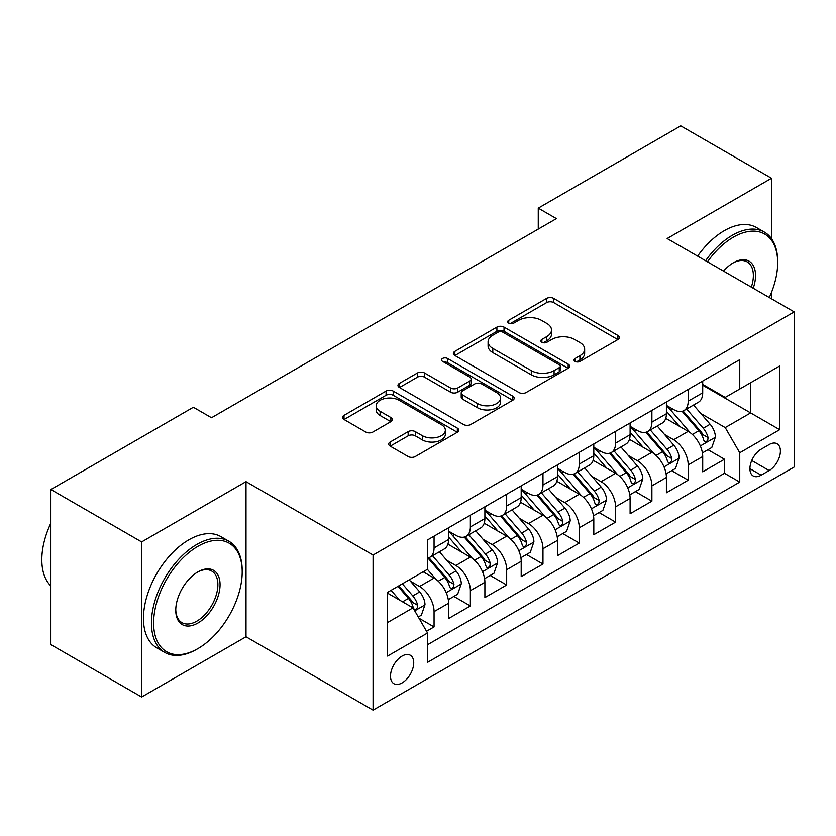 <?xml version="1.0" encoding="UTF-8"?>
<svg xmlns="http://www.w3.org/2000/svg" width="836" height="836" viewBox="0 0 836 836"><rect width="100%" height="100%" fill="white"/><g stroke="black" fill="none" stroke-linecap="round" stroke-linejoin="round"><path stroke-width="1.25" d="M575.022 361.413A3.532 2.038 0 0 0 580.017 361.413L617.877 339.552A5.037 2.905 0 0 0 619.351 337.504A5.037 2.905 0 0 0 617.877 335.445L553.735 298.41A5.037 2.905 0 0 0 546.608 298.41L508.748 320.272A3.532 2.038 0 0 0 507.713 321.714A3.532 2.038 0 0 0 508.748 323.145A3.532 2.038 0 0 0 513.732 323.145L518.634 320.324A16.124 9.311 0 0 1 541.435 320.324L546.786 323.407A16.124 9.311 0 0 1 551.509 329.99A16.124 9.311 0 0 1 546.786 336.574L541.885 339.406A3.532 2.038 0 0 0 540.85 340.837A3.532 2.038 0 0 0 541.885 342.279A3.532 2.038 0 0 0 546.869 342.279L551.77 339.458A16.124 9.311 0 0 1 574.583 339.458L579.923 342.541A16.124 9.311 0 0 1 584.646 349.124A16.124 9.311 0 0 1 579.923 355.708L575.022 358.539A3.532 2.038 0 0 0 573.998 359.971A3.532 2.038 0 0 0 575.022 361.413L575.022 358.539M402.116 682.887A16.427 9.489 120 0 0 412.848 668.403A16.427 9.489 120 0 0 410.33 655.236A16.427 9.489 120 0 0 402.116 656.051A16.427 9.489 120 0 0 391.384 670.535A16.427 9.489 120 0 0 393.902 683.691A16.427 9.489 120 0 0 402.116 682.887M390.172 442.014A5.037 2.905 0 0 0 388.698 444.073A5.037 2.905 0 0 0 390.172 446.131L408.167 456.519A5.037 2.905 0 0 0 415.293 456.519L457.344 432.243A5.037 2.905 0 0 0 458.818 430.185A5.037 2.905 0 0 0 457.344 428.126L393.202 391.091A5.037 2.905 0 0 0 386.075 391.091L344.024 415.367A5.037 2.905 0 0 0 342.551 417.425A5.037 2.905 0 0 0 344.024 419.484L365.76 432.034A5.037 2.905 0 0 0 372.887 432.034L390.882 421.647A5.037 2.905 0 0 0 392.356 419.588A5.037 2.905 0 0 0 390.882 417.53L380.108 411.302A13.48 7.785 0 0 1 376.158 405.805A13.48 7.785 0 0 1 384.476 398.615A13.48 7.785 0 0 1 399.169 400.298L441.398 424.678A13.48 7.785 0 0 1 445.348 430.185A13.48 7.785 0 0 1 437.019 437.374A13.48 7.785 0 0 1 422.326 435.681L415.293 431.627A5.037 2.905 0 0 0 408.167 431.627L390.172 442.014L390.172 446.131M246.014 481.661L141.639 541.927L50.881 489.52L50.881 644.629L141.639 697.025L246.014 636.771L373.075 710.13L373.075 555.02L246.014 481.661L246.014 636.771M771.513 238.657L771.513 178.267L667.138 238.532L794.2 311.891L373.075 555.02M771.513 178.267L680.755 125.87L538.259 208.133L538.259 229.095M50.881 489.52L193.367 407.257L211.518 417.739L556.41 218.614L538.259 208.133M518.989 392.533A5.037 2.905 0 0 0 526.116 392.533L568.167 368.258A5.037 2.905 0 0 0 569.64 366.199A5.037 2.905 0 0 0 568.167 364.141L504.024 327.106A5.037 2.905 0 0 0 496.897 327.106L454.847 351.381A5.037 2.905 0 0 0 453.373 353.44A5.037 2.905 0 0 0 454.847 355.499L518.989 392.533M443.968 362.176A3.532 2.038 0 0 1 447.542 362.678L447.542 358.487L512.75 396.139A5.037 2.905 0 0 1 514.234 398.187A5.037 2.905 0 0 1 512.75 400.245L470.71 424.521A5.037 2.905 0 0 1 463.583 424.521L399.441 387.496L399.441 383.379A5.037 2.905 0 0 0 397.957 385.438A5.037 2.905 0 0 0 399.441 387.496M399.441 383.379L417.436 372.992A5.037 2.905 0 0 1 424.563 372.992L450.573 388.008A5.037 2.905 0 0 0 457.7 388.008L469.633 381.111A5.037 2.905 0 0 0 471.117 379.053A5.037 2.905 0 0 0 469.633 377.005L442.557 361.361A3.532 2.038 0 0 1 441.523 359.919A3.532 2.038 0 0 1 443.697 358.038A3.532 2.038 0 0 1 447.542 358.487M426.527 631.264L434.062 626.916L419.003 618.222M410.424 581.208L419.547 586.464A20.534 11.861 60 0 1 434.062 611.618L448.587 603.237L448.587 618.535L470.365 605.954L453.854 596.423M446.727 560.245L455.85 565.502A20.534 11.861 60 0 1 470.365 590.655L484.89 582.274L484.89 597.573L506.668 585.001L490.157 575.461M483.041 539.283L492.153 544.549A20.534 11.861 60 0 1 506.668 569.703L521.194 561.311L521.194 576.61L542.972 564.039L526.461 554.498M519.344 518.32L528.457 523.587A20.534 11.861 60 0 1 542.972 548.74L557.497 540.359L557.497 555.658L579.285 543.076L562.764 533.546M555.647 497.368L564.76 502.624A20.534 11.861 60 0 1 579.285 527.777L593.8 519.396L593.8 534.695L615.589 522.124L599.067 512.583M591.951 476.405L601.063 481.661A20.534 11.861 60 0 1 615.589 506.815L630.104 498.434L630.104 513.732L651.892 501.161L635.37 491.62M628.254 455.442L637.366 460.709A20.534 11.861 60 0 1 651.892 485.862L666.407 477.471L666.407 492.78L688.195 480.198L688.195 464.9A20.534 11.861 -120 0 0 673.67 439.746L664.557 434.48M671.674 470.658L688.195 480.198M448.587 603.237A20.534 11.861 -120 0 0 434.062 578.084L423.173 571.793M484.89 582.274A20.534 11.861 -120 0 0 470.365 557.121L447.918 544.163M521.194 561.311A20.534 11.861 -120 0 0 506.668 536.158L484.222 523.2M557.497 540.359A20.534 11.861 -120 0 0 542.972 515.206L520.525 502.237M593.8 519.396A20.534 11.861 -120 0 0 579.285 494.243L556.828 481.275M630.104 498.434A20.534 11.861 -120 0 0 615.589 473.28L593.132 460.322M666.407 477.471A20.534 11.861 -120 0 0 651.892 452.318L629.435 439.36M769.151 444.564L761.168 449.183A15.915 9.186 120 0 0 750.77 463.207A15.915 9.186 120 0 0 753.205 475.956A15.915 9.186 120 0 0 761.168 475.172L769.151 470.553A15.915 9.186 120 0 0 779.549 456.529A15.915 9.186 120 0 0 777.104 443.78A15.915 9.186 120 0 0 769.151 444.564M373.075 710.13L794.2 467L794.2 311.891M387.59 622.517L413.005 607.845L427.53 632.998L427.53 662.342L739.745 482.09L739.745 452.746L725.22 427.593L700.861 413.527M427.53 632.998L387.59 656.051L387.59 592.337L427.53 569.274L427.53 539.931L739.745 359.679L739.745 389.022L779.674 365.969L779.674 429.683L739.745 452.746M448.587 531.132L455.85 535.322A20.534 11.861 60 0 0 466.112 536.336L480.637 527.955A20.534 11.861 -120 0 0 484.89 518.55L484.89 506.815M484.89 510.169L492.153 514.359A20.534 11.861 60 0 0 502.415 515.384L516.941 506.992A20.534 11.861 -120 0 0 521.194 497.598L521.194 485.852M521.194 489.206L528.457 493.407A20.534 11.861 60 0 0 538.718 494.421L553.244 486.04A20.534 11.861 -120 0 0 557.497 476.635L557.497 464.9M557.497 468.254L564.76 472.445A20.534 11.861 60 0 0 575.032 473.458L589.547 465.077A20.534 11.861 -120 0 0 593.8 455.672L593.8 443.937M593.8 447.291L601.063 451.482A20.534 11.861 60 0 0 611.335 452.495L625.85 444.115A20.534 11.861 -120 0 0 630.104 434.72L630.104 422.974M630.104 426.329L637.366 430.519A20.534 11.861 60 0 0 647.639 431.543L662.154 423.152A20.534 11.861 -120 0 0 666.407 413.757L666.407 402.022M427.53 644.734L724.498 473.28L724.498 459.236L702.71 471.817L702.71 456.519A20.534 11.861 -120 0 0 688.195 431.366L665.738 418.397M666.407 405.376L673.67 409.567A20.534 11.861 -120 0 0 683.942 410.58A20.534 11.861 -120 0 0 688.195 401.175L688.195 389.44M683.942 410.58L698.457 402.2A20.534 11.861 -120 0 0 702.71 392.795L702.71 381.059M434.062 536.158L434.062 547.893A20.534 11.861 60 0 1 429.808 557.298A20.534 11.861 60 0 1 427.53 558.135M429.808 557.298L444.334 548.918A20.534 11.861 -120 0 0 448.587 539.513L448.587 527.777M470.365 515.206L470.365 526.941A20.534 11.861 60 0 1 466.112 536.336M506.668 494.243L506.668 505.979A20.534 11.861 60 0 1 502.415 515.384M542.972 473.28L542.972 485.016A20.534 11.861 60 0 1 538.718 494.421M579.285 452.318L579.285 464.064A20.534 11.861 60 0 1 575.032 473.458M615.589 431.366L615.589 443.101A20.534 11.861 60 0 1 611.335 452.495M651.892 410.403L651.892 422.138A20.534 11.861 60 0 1 647.639 431.543M651.892 485.862L651.892 501.161M615.589 506.815L615.589 522.124M579.285 527.777L579.285 543.076M542.972 548.74L542.972 564.039M506.668 569.703L506.668 585.001M470.365 590.655L470.365 605.954M434.062 611.618L434.062 626.916M413.005 607.845L387.59 593.173M725.22 427.593L750.634 412.921L750.634 382.731L779.674 365.969M702.71 385.25L779.674 429.683M702.71 384.414L725.22 397.403L739.745 389.022M771.513 298.786L771.513 292.339M141.639 541.927L141.639 697.025M707.977 449.705L724.498 459.236M724.498 473.28L739.745 482.09M576.432 361.915L579.923 359.898A16.124 9.311 0 0 0 584.646 353.315L584.646 349.124M551.509 329.99L551.509 334.181A16.124 9.311 0 0 1 546.786 340.764L543.295 342.781M617.814 339.594L553.735 302.601A5.037 2.905 0 0 0 546.608 302.601L510.159 323.647M568.104 368.3L504.024 331.296A5.037 2.905 0 0 0 496.897 331.296L454.92 355.54M559.253 367.641A3.532 2.038 0 0 0 560.287 366.199A3.532 2.038 0 0 0 559.253 364.757L502.958 332.258A3.532 2.038 0 0 0 497.963 332.258L492.801 335.236A16.124 9.311 0 0 0 488.078 341.82A16.124 9.311 0 0 0 492.801 348.403L531.288 370.62A16.124 9.311 0 0 0 554.09 370.62L559.253 367.641L559.253 371.832A3.532 2.038 0 0 0 560.287 370.39L560.287 366.199M488.078 341.82L488.078 346.01A16.124 9.311 0 0 0 492.801 352.593L492.801 348.403M559.253 371.832L554.09 374.81A16.124 9.311 0 0 1 531.288 374.81L492.801 352.593M399.503 387.528L417.436 377.182L417.436 372.992M471.117 379.053L471.117 383.254A5.037 2.905 0 0 1 469.633 385.302L457.7 392.199A5.037 2.905 0 0 1 450.573 392.199L424.563 377.182A5.037 2.905 0 0 0 417.436 377.182M447.542 362.678L512.687 400.287M477.565 403.589A13.48 7.785 0 0 0 492.258 405.282A13.48 7.785 0 0 0 500.576 398.093A13.48 7.785 0 0 0 496.626 392.586L481.755 383.996A5.037 2.905 0 0 0 474.629 383.996L462.684 390.882A5.037 2.905 0 0 0 461.211 392.941A5.037 2.905 0 0 0 462.684 395L477.565 403.589L477.565 407.78A13.48 7.785 0 0 0 492.258 409.473A13.48 7.785 0 0 0 500.576 402.283L500.576 398.093M461.211 392.941L461.211 397.142A5.037 2.905 0 0 0 462.684 399.19L462.684 395M477.565 407.78L462.684 399.19M445.348 430.185L445.348 434.375A13.48 7.785 0 0 1 437.019 441.565A13.48 7.785 0 0 1 422.326 439.882L415.293 435.817A5.037 2.905 0 0 0 408.167 435.817L390.234 446.163M376.158 405.805L376.158 409.995A13.48 7.785 0 0 0 380.108 415.502L380.108 411.302M390.82 421.678L380.108 415.502M457.271 432.275L393.202 395.282A5.037 2.905 0 0 0 386.075 395.282L344.087 419.526M702.407 452.913L711.791 447.5L715.417 437.019A13.606 7.858 -120 0 0 710.119 424.249L693.535 405.042M690.212 432.693L670.535 409.912A39.271 22.676 -120 0 0 666.407 405.596M679.417 426.297L668.424 413.559A32.604 18.82 -120 0 0 666.407 411.364M682.092 411.322L698.865 430.739A13.606 7.858 60 0 1 703.713 440.112L704.706 441.732L706.545 441.471L707.778 439.976L708.071 437.604A13.606 7.858 -120 0 0 703.222 428.231L686.638 409.023M683.075 410.998L701.101 431.878A6.928 4.002 60 0 1 702.846 434.584L708.071 437.604M769.298 297.511A62.637 36.167 120 0 0 777.679 262.744A62.637 36.167 120 0 0 733.391 237.163A62.637 36.167 120 0 0 707.465 261.814M705.594 260.738A64.173 37.056 -60 0 1 732.305 235.282A64.173 37.056 -60 0 1 764.386 232.105A64.173 37.056 -60 0 1 777.679 261.48L777.679 262.744M723.537 271.094A31.319 18.078 -60 0 1 733.391 262.744A31.319 18.078 -60 0 1 733.391 262.734A31.319 18.078 -60 0 1 753.226 288.232M697.611 256.119A64.173 37.056 -60 0 1 724.31 230.673A64.173 37.056 -60 0 1 756.402 227.496L764.386 232.105M751.324 287.135A29.782 17.19 120 0 0 747.185 261.898A29.782 17.19 120 0 0 732.838 263.068M196.815 649.238L197.913 648.611A62.637 36.167 120 0 0 197.913 648.611A62.637 36.167 120 0 0 242.2 571.897A62.637 36.167 120 0 0 197.902 546.326A62.637 36.167 120 0 0 153.615 623.039A62.637 36.167 120 0 0 197.902 648.611L196.815 649.238A64.173 37.056 -60 0 1 164.734 652.414A64.173 37.056 -60 0 1 154.89 600.99A64.173 37.056 -60 0 1 196.815 544.445A64.173 37.056 -60 0 1 228.907 541.258A64.173 37.056 -60 0 1 242.2 570.643L242.2 571.897M197.902 623.039A31.319 18.078 -60 0 1 175.759 610.259A31.319 18.078 -60 0 1 197.902 571.897L197.902 571.897A31.319 18.078 -60 0 1 220.056 584.688A31.319 18.078 -60 0 1 197.902 623.039M175.769 609.611A29.782 17.19 120 0 0 181.924 622.632A29.782 17.19 120 0 0 196.815 621.158A29.782 17.19 120 0 0 216.273 594.918A29.782 17.19 120 0 0 211.707 571.051A29.782 17.19 120 0 0 197.359 572.221M164.734 652.414L156.74 647.806A64.173 37.056 -60 0 1 146.906 596.381A64.173 37.056 -60 0 1 188.831 539.826A64.173 37.056 -60 0 1 220.923 536.649L228.907 541.258M50.881 585.942A64.173 37.056 -60 0 1 50.881 523.064M666.104 473.876L675.488 468.463L679.114 457.982A13.606 7.858 -120 0 0 673.816 445.201L657.232 426.005M653.909 453.645L634.231 430.874A39.271 22.676 -120 0 0 630.104 426.559M643.114 447.26L632.11 434.521A32.604 18.82 -120 0 0 630.104 432.327M645.789 432.275L662.561 451.701A13.606 7.858 60 0 1 667.41 461.075L668.403 462.684L670.242 462.433L671.475 460.939L671.768 458.556A13.606 7.858 -120 0 0 666.919 449.193L650.335 429.986M646.771 431.961L664.798 452.83A6.928 4.002 60 0 1 666.543 455.547L671.768 458.556M629.801 494.839L639.185 489.426L642.811 478.944A13.606 7.858 -120 0 0 637.513 466.164L620.929 446.957M617.605 474.608L597.928 451.837A39.271 22.676 -120 0 0 593.8 447.511M606.811 468.223L595.807 455.484A32.604 18.82 -120 0 0 593.8 453.29M609.486 453.237L626.258 472.664A13.606 7.858 60 0 1 631.107 482.038L632.1 483.647L633.939 483.386L635.172 481.891L635.464 479.519A13.606 7.858 -120 0 0 630.616 470.145L614.032 450.938M610.468 452.924L628.494 473.793A6.928 4.002 60 0 1 630.24 476.51L635.464 479.519M593.497 515.802L602.881 510.378L606.508 499.897A13.606 7.858 -120 0 0 601.209 487.127L584.625 467.92M581.302 495.57L561.625 472.789A39.271 22.676 -120 0 0 557.497 468.474M570.507 489.175L559.503 476.436A32.604 18.82 -120 0 0 557.497 474.252M573.172 474.2L589.955 493.627A13.606 7.858 60 0 1 594.804 503L595.796 504.61L597.635 504.348L598.869 502.854L599.161 500.482A13.606 7.858 -120 0 0 594.312 491.108L577.728 471.901M574.165 473.876L592.191 494.755A6.928 4.002 60 0 1 593.936 497.462L599.161 500.482M557.194 536.754L566.578 531.341L570.204 520.859A13.606 7.858 -120 0 0 564.906 508.089L548.322 488.882M544.999 516.533L525.321 493.752A39.271 22.676 -120 0 0 521.194 489.436M534.204 510.138L523.2 497.399A32.604 18.82 -120 0 0 521.194 495.205M536.869 495.163L553.651 514.579A13.606 7.858 60 0 1 558.5 523.953L559.493 525.572L561.332 525.311L562.565 523.817L562.858 521.445A13.606 7.858 -120 0 0 558.009 512.071L541.414 492.864M537.861 494.839L555.888 515.718A6.928 4.002 60 0 1 557.633 518.424L562.858 521.445M520.891 557.716L530.275 552.303L533.901 541.822A13.606 7.858 -120 0 0 528.603 529.042L512.019 509.845M508.685 537.485L489.018 514.715A39.271 22.676 -120 0 0 484.89 510.399M497.901 531.1L486.897 518.362A32.604 18.82 -120 0 0 484.89 516.167M500.565 516.115L517.348 535.542A13.606 7.858 60 0 1 522.197 544.915L523.19 546.525L525.029 546.274L526.252 544.769L526.555 542.397A13.606 7.858 -120 0 0 521.706 533.023L505.111 513.827M501.558 515.802L519.584 536.67A6.928 4.002 60 0 1 521.33 539.387L526.555 542.397M484.587 578.679L493.961 573.266L497.598 562.785A13.606 7.858 -120 0 0 492.299 550.004L475.705 530.797M472.382 558.448L452.715 535.677A39.271 22.676 -120 0 0 448.587 531.351M461.597 552.063L450.594 539.314A32.604 18.82 -120 0 0 448.587 537.13M464.262 537.078L481.045 556.504A13.606 7.858 60 0 1 485.894 565.878L486.886 567.487L488.726 567.226L489.948 565.732L490.251 563.36A13.606 7.858 -120 0 0 485.402 553.986L468.808 534.779M465.255 536.764L483.281 557.633A6.928 4.002 60 0 1 485.026 560.339L490.251 563.36M448.284 599.642L457.658 594.218L461.294 583.737A13.606 7.858 -120 0 0 455.996 570.967L439.402 551.76M436.078 579.411L427.395 569.358M425.294 573.015L423.883 571.385M427.959 558.04L444.742 577.467A13.606 7.858 60 0 1 449.59 586.83L450.583 588.45L452.422 588.189L453.645 586.694L453.948 584.322A13.606 7.858 -120 0 0 449.099 574.949L432.505 555.741M428.952 557.716L446.978 578.596A6.928 4.002 60 0 1 448.723 581.302L453.948 584.322M418.272 616.958L421.354 615.181L424.991 604.7A13.606 7.858 -120 0 0 419.693 591.93L409.243 579.839M399.493 600.049L391.091 590.31M388.991 593.978L387.59 592.358M397.988 586.329L408.438 598.419A13.606 7.858 60 0 1 413.287 607.793L414.28 609.413L416.109 609.151L417.342 607.657L417.645 605.285A13.606 7.858 -120 0 0 412.796 595.911L402.346 583.821M398.835 585.848L410.675 599.548A6.928 4.002 60 0 1 412.42 602.265L417.645 605.285M419.547 586.464L434.062 578.084M455.85 565.502L470.365 557.121M492.153 544.549L506.668 536.158M528.457 523.587L542.972 515.206M564.76 502.624L579.285 494.243M601.063 481.661L615.589 473.28M637.366 460.709L651.892 452.318M673.67 439.746L688.195 431.366M688.195 401.175L702.71 392.795M434.062 547.893L448.587 539.513M470.365 526.941L484.89 518.55M506.668 505.979L521.194 497.598M542.972 485.016L557.497 476.635M579.285 464.064L593.8 455.672M615.589 443.101L630.104 434.72M651.892 422.138L666.407 413.757M688.195 464.9L702.71 456.519M751.742 460.511L769.151 470.553M749.913 468.672L761.168 475.172M579.923 359.898L579.923 355.708M541.885 342.279L541.885 339.406M546.786 340.764L546.786 336.574M508.748 323.145L508.748 320.272M546.608 302.601L546.608 298.41M553.735 302.601L553.735 298.41M617.877 339.552L617.877 335.445M454.847 355.499L454.847 351.381M496.897 331.296L496.897 327.106M504.024 331.296L504.024 327.106M568.167 368.258L568.167 364.141M531.288 374.81L531.288 370.62M554.09 374.81L554.09 370.62M424.563 377.182L424.563 372.992M450.573 392.199L450.573 388.008M457.7 392.199L457.7 388.008M469.633 385.302L469.633 381.111M512.75 400.245L512.75 396.139M408.167 435.817L408.167 431.627M415.293 435.817L415.293 431.627M422.326 439.882L422.326 435.681M390.882 421.647L390.882 417.53M344.024 419.484L344.024 415.367M386.075 395.282L386.075 391.091M393.202 395.282L393.202 391.091M457.344 432.243L457.344 428.126M700.338 445.943L715.334 437.28M670.535 409.912L672.405 408.835M703.222 428.231L710.119 424.249M692.375 434.49L698.865 430.739M664.035 466.906L679.031 458.243M634.231 430.874L636.102 429.798M666.919 449.193L673.816 445.201M656.072 455.453L662.561 451.701M627.721 487.858L642.717 479.206M597.928 451.837L599.799 450.75M630.616 470.145L637.513 466.164M619.769 476.405L626.258 472.664M591.418 508.821L606.413 500.168M561.625 472.789L563.495 471.713M594.312 491.108L601.209 487.127M583.465 497.368L589.955 493.627M555.114 529.784L570.11 521.121M525.321 493.752L527.192 492.676M558.009 512.071L564.906 508.089M547.162 518.33L553.651 514.579M518.811 550.736L533.807 542.083M489.018 514.715L490.889 513.638M521.706 533.023L528.603 529.042M510.859 539.293L517.348 535.542M482.508 571.699L497.504 563.046M452.715 535.677L454.585 534.591M485.402 553.986L492.299 550.004M474.555 560.245L481.045 556.504M446.205 592.661L461.2 583.998M449.099 574.949L455.996 570.967M438.252 581.208L444.742 577.467M414.729 610.834L424.897 604.961M412.796 595.911L419.693 591.93M402.565 601.815L408.438 598.419"/></g></svg>
